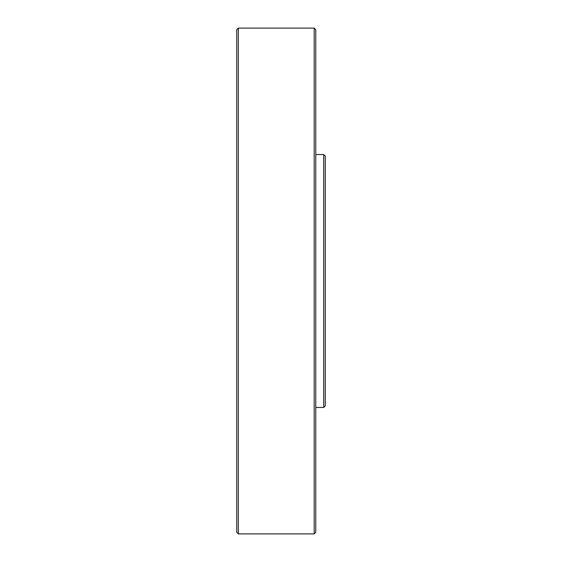 <?xml version="1.0" encoding="UTF-8"?>
<svg xmlns="http://www.w3.org/2000/svg" width="562" height="562" viewBox="0 0 562 562"><rect width="100%" height="100%" fill="white"/><g stroke="black" fill="none" stroke-linecap="round" stroke-linejoin="round"><path stroke-width="0.84" d="M238.323 28.1L236.743 29.681L236.743 532.319L238.323 533.9L314.193 533.9L314.193 28.1L238.323 28.1L238.323 533.9M314.193 28.1L315.774 29.681L315.774 532.319L314.193 533.9M323.677 154.55L325.257 156.131L325.257 405.869L323.677 407.45L323.677 154.55L315.774 154.55M323.677 407.45L315.774 407.45"/></g></svg>
